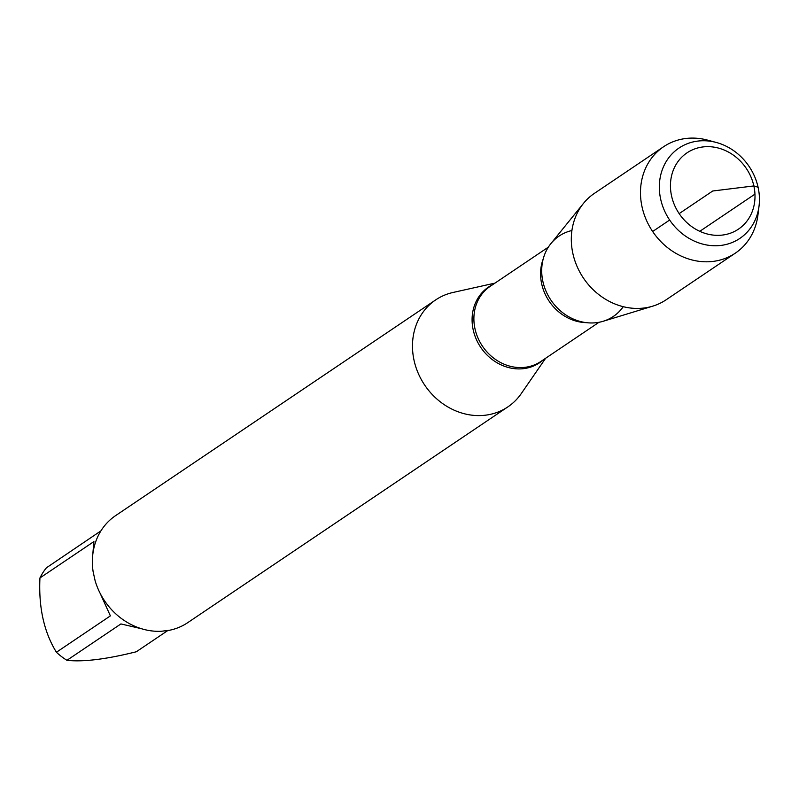 <?xml version="1.0" encoding="UTF-8"?>
<svg xmlns="http://www.w3.org/2000/svg" width="799" height="799" viewBox="0 0 799 799"><rect width="100%" height="100%" fill="white"/><g stroke="black" fill="none" stroke-linecap="round" stroke-linejoin="round"><path stroke-width="1.2" d="M545.637 358.262L521.228 393.637A64.529 56.759 -124 0 1 507.844 406.901A64.529 56.759 -124 0 1 414.082 360.499A64.529 56.759 -124 0 1 435.715 299.885A64.529 56.759 -124 0 1 453.033 292.464L494.99 283.116M435.715 299.885L115.605 515.625A64.529 56.759 56 0 0 93.133 571.734L95.121 580.723A64.529 56.759 56 0 0 161.138 631.29L169.528 630.261A64.529 56.759 56 0 0 187.735 622.651L507.844 406.901M167.75 630.571L136.309 651.764C106.277 659.275 83.156 662.121 66.936 660.314A61.952 54.492 -124 0 1 56.419 652.254C44.005 632.129 38.522 607.36 39.95 577.947A61.952 54.492 -124 0 1 46.432 567.799L100.934 530.866M56.419 652.254L110.392 615.879L100.165 593.367M141.333 628.683L120.909 623.939L66.936 660.314M92.664 555.645L93.912 541.572L39.95 577.947M571.914 230.521A48.479 42.647 56 0 0 550.891 300.074A48.479 42.647 56 0 0 623.25 306.686M759.05 205.932L757.951 214.891A64.17 56.439 -124 0 1 735.31 253.163L666.136 299.785A64.17 56.439 -124 0 1 652.733 306.157L603.225 321.258A48.479 42.647 -124 0 1 542.911 281.578A48.479 42.647 -124 0 1 550.901 243.615L583.47 203.395A64.17 56.439 -124 0 1 594.406 193.368L663.589 146.736A64.17 56.439 -124 0 1 707.554 140.115L716.274 142.462A54.472 47.92 -124 0 1 758.091 187.256A54.472 47.92 -124 0 1 759.05 205.932A54.472 47.92 -124 0 1 712.079 245.653A54.472 47.92 -124 0 1 660.683 199.251A54.472 47.92 -124 0 1 716.274 142.462M652.733 306.157A64.17 56.439 -124 0 1 572.903 253.643A64.17 56.439 -124 0 1 583.47 203.395M735.31 253.163A64.17 56.439 -124 0 1 642.076 207.021A64.17 56.439 -124 0 1 663.589 146.736M671.589 196.075A46.012 40.469 56 0 0 741.752 226.626A46.012 40.469 56 0 0 724.833 150.312A46.012 40.469 56 0 0 671.589 196.075M652.643 231.5L669.652 220.035M679.16 213.623L712.728 191.001L753.856 185.937L758.091 187.256M754.955 194.137L699.784 231.32M543.36 359.79A45.643 40.15 -124 0 1 502.371 365.443A45.643 40.15 -124 0 1 473.218 329.947A45.643 40.15 -124 0 1 492.713 284.644M548.344 247.151L490.206 286.332A45.313 39.86 56 0 0 482.476 346.187A45.313 39.86 56 0 0 540.853 361.478L598.99 322.297M586.106 322.636A45.313 39.86 -124 0 1 543.2 258.966"/></g></svg>
